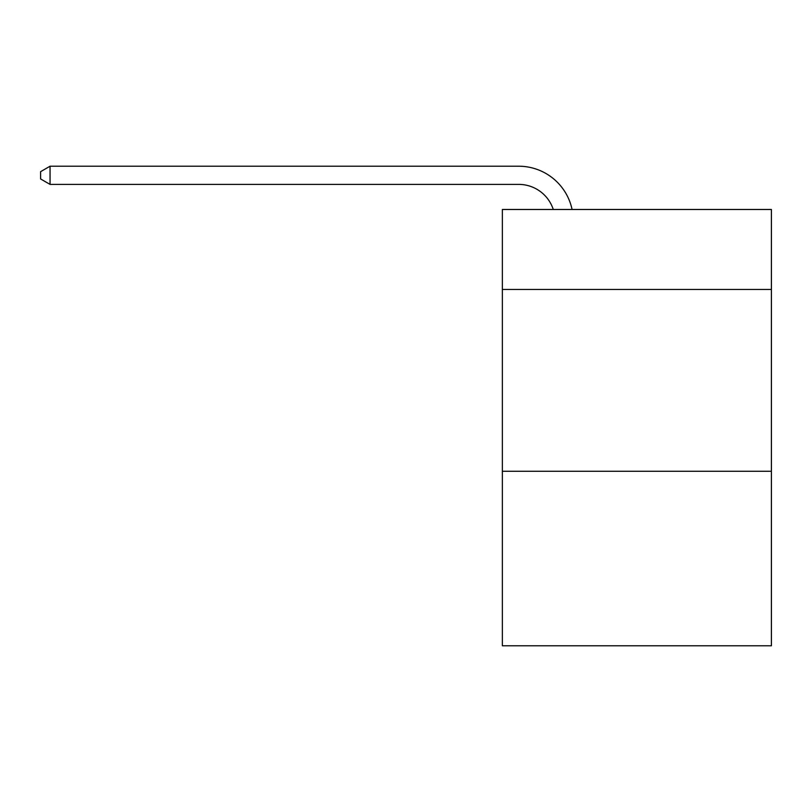 <?xml version="1.0" encoding="UTF-8"?>
<svg xmlns="http://www.w3.org/2000/svg" width="812" height="812" viewBox="0 0 812 812"><rect width="100%" height="100%" fill="white"/><g stroke="black" fill="none" stroke-linecap="round" stroke-linejoin="round"><path stroke-width="1.22" d="M771.4 289.468L771.4 209.486L502.354 209.486L502.354 289.468L771.4 289.468L771.4 645.784L502.354 645.784L502.354 289.468M771.4 471.264L502.354 471.264M518.706 166.216L50.05 166.216L518.706 166.216A54.536 54.536 172 0 1 572.074 209.486M553.276 209.486A36.357 36.357 -8 0 0 518.706 184.395L50.05 184.395L40.6 178.945L40.6 171.667L50.05 166.216L50.05 184.395"/></g></svg>
